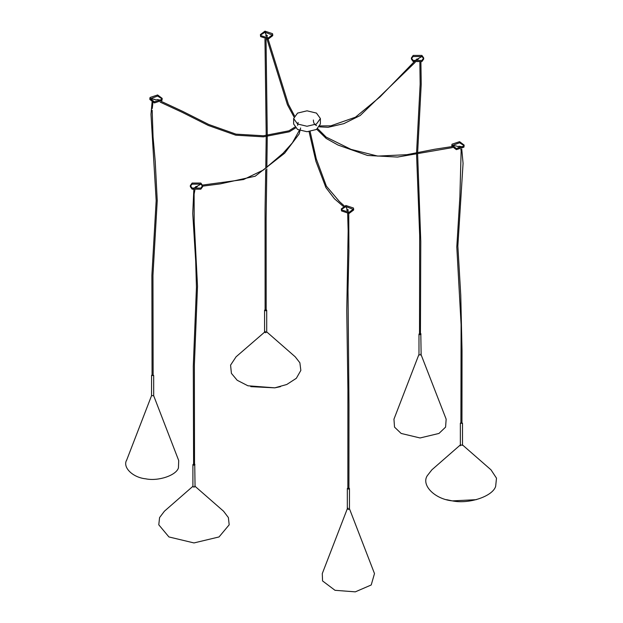 <?xml version="1.0" encoding="UTF-8"?>
<svg xmlns="http://www.w3.org/2000/svg" width="623" height="623" viewBox="0 0 623 623"><rect width="100%" height="100%" fill="white"/><g stroke="black" fill="none" stroke-linecap="round" stroke-linejoin="round"><path stroke-width="0.93" d="M461.744 149.029L463.068 163.366L457.858 246.03L460.763 295.349L462.025 350.772L461.947 423.321L460.895 423.243L461.106 324.669L456.799 246.996L459.883 196.899L461.152 150.54L460.724 149.395M460.895 422.705L460.358 423.243L460.358 445.78M460.397 423.079L462.461 423.399L461.962 422.705M348.249 488.206L348.53 488.798L348.249 488.206M347.86 487.965L347.361 488.658L348.67 489.102L349.464 488.502L348.927 487.965M194.36 464.4L193.605 464.836L194.516 464.618L194.376 364.813L197.514 286.198L194.189 221.648L194.111 194.065L194.89 190.093M193.815 189.859L192.748 213.51L195.7 261.208L196.447 287.304L193.294 366.098L193.605 464.836M193.449 464.08L192.912 464.618L193.223 465.054C194.703 465.326 195.209 465.031 194.734 464.182L194.516 464.08M195.054 486.477L194.734 464.182M152.129 101.611L150.984 114.282L156.171 200.598L151.88 275.319L152.074 375.467L153.126 375.389M152.074 374.929L151.576 375.311L153.64 375.63L153.141 374.929M151.576 375.311L151.537 395.776M265.78 310.503L265.507 309.911L265.78 310.503M265.11 309.67L264.611 310.363L265.92 310.799L266.714 310.207L266.177 309.67M297.56 124L307.014 126.267L316.476 124L320.386 118.541L316.476 113.09L307.014 110.824L297.56 113.09L293.643 118.541L297.56 124M293.643 118.541L293.643 124L297.56 129.459L307.014 131.726L316.476 129.459L320.386 124L320.386 118.541M419.676 334.31L420.432 333.873L419.52 334.092L419.676 235.369L416.553 153.967M417.62 153.749L420.774 241.475L420.432 333.873M419.52 333.562L418.983 334.092L419.295 334.528C420.774 334.8 421.28 334.512 420.813 333.655L420.587 333.562M421.125 354.401L420.813 333.655M463.948 146.031L464.158 145.112L459.595 141.678L452.041 144.193L451.831 145.112L456.402 148.547L463.948 146.031L463.948 147.121L458.785 146.327L458.785 146.95M451.831 145.112L451.831 146.203L456.402 149.637L463.948 147.121L464.158 145.112M464.088 145.657L459.595 142.768L451.909 145.657M463.948 147.121L458.816 146.203M452.041 145.284L457.181 146.203M460.397 444.947L462.461 445.266L460.397 444.947M460.537 444.767L431.864 469.828L427.199 475.808C421.132 485.348 434.909 499.132 452.259 500.869C468.784 504.373 492.645 496.414 495.651 486.399L496.492 478.168L490.994 469.828L462.321 444.767M446.566 499.677L452.314 500.884L476.291 499.677M349.067 212.357L353.638 208.923L353.428 208.004L345.874 205.489L341.311 208.923L341.521 209.842L349.067 212.357L349.067 213.448L353.638 210.013L353.638 208.923M353.56 209.468L345.874 206.579L341.381 209.468M347.681 210.465L348.592 212.42L347.681 210.465C348.561 210.006 348.421 209.71 347.26 209.562C346.388 210.021 346.528 210.325 347.681 210.465L348.288 210.013M341.311 208.923L341.521 210.932L349.067 213.448M345.874 206.579L347.26 209.562L346.661 210.013M348.117 508.212L347.361 508.968L348.67 509.404L349.433 508.672L348.67 509.404L347.346 508.672L322.286 573.581L322.558 580.932L335.018 590.308L355.312 591.85L371.215 584.981L374.493 573.581L349.433 508.672M192.133 188.084L200.847 188.084L202.654 185.568L200.847 183.053L192.133 183.053L190.327 185.568L192.133 188.084L192.133 189.174L200.847 189.174L202.654 186.659L202.654 185.568M202.584 186.113L200.847 184.143L192.133 184.143L190.404 186.113M195.918 187.616L195.918 186.993L193.185 188.567L197.07 186.324L195.677 186.659M197.304 186.659L197.07 186.324L200.847 184.143M190.327 185.568L190.327 186.659L192.133 189.174M193.091 486.142L193.223 486.913C194.703 487.186 195.209 486.898 194.734 486.041L194.734 486.041C195.209 486.898 194.703 487.186 193.223 486.913L193.091 486.142L164.417 511.203L159.581 517.573L158.779 524.8L168.926 536.948L193.979 542.937L219.039 536.948L229.186 524.8L228.384 517.573L223.548 511.203L194.874 486.142M150.081 97.476L149.87 98.395L154.442 101.837L161.988 99.322L162.198 98.395L157.635 94.961L150.081 97.476L150.081 98.566L155.252 99.61M162.128 98.948L157.635 96.051L149.948 98.948M149.87 98.395L149.87 99.493L154.442 102.927L161.988 100.412L162.198 98.395M150.081 98.566L155.22 99.493M161.988 100.412L156.848 99.493M153.655 395.636L151.56 395.636L153.655 395.636L178.708 460.545L178.443 467.896C176.169 475.458 158.156 481.462 145.689 478.814C132.598 477.506 122.194 467.102 126.773 459.906M264.97 31.15L260.398 34.584L260.609 35.511L268.155 38.026L272.726 34.584L272.516 33.665L264.97 31.15L266.348 35.846M272.656 35.129L264.97 32.24L260.469 35.129M260.398 34.584L260.609 36.601L268.155 39.117L272.726 35.682L272.726 34.584M264.97 32.24L266.348 35.223C265.476 35.682 265.616 35.986 266.776 36.134C267.649 35.675 267.508 35.371 266.348 35.223L265.748 35.682M267.68 38.089L266.776 36.134L267.376 35.682M265.367 331.475C264.222 332.075 264.401 332.48 265.92 332.666L266.535 331.732L265.92 332.666C264.401 332.48 264.222 332.075 265.367 331.475L236.078 356.8L230.572 365.133L231.413 373.364L237.192 380.271L247.923 385.785L274.813 387.833L286.767 384.492L296.33 378.301L300.847 370.42L299.873 362.773L295.209 356.8L266.535 331.732M250.781 386.642L274.759 387.849L280.506 386.642M421.903 55.424L413.181 55.424L411.382 57.947L413.181 60.462L421.903 60.462L423.702 57.947L421.903 55.424L421.903 56.522L418.119 58.702L418.119 59.325M423.632 58.492L421.903 56.522L413.181 56.522L411.453 58.492M411.382 57.947L411.382 59.037L413.181 61.552L421.903 61.552L423.702 59.037L423.702 57.947M421.903 56.522L416.966 59.372L418.36 59.037M416.725 59.037L416.966 59.372L414.233 60.945M419.295 354.837C420.774 355.11 421.28 354.822 420.813 353.965C421.28 354.822 420.774 355.11 419.295 354.837L419.006 354.269L419.295 354.837M419.006 354.269L393.954 419.17L394.523 427.121L401.142 433.444L420.05 437.969L438.966 433.444L445.585 427.121L446.154 419.17L420.813 353.965M458.785 147.955L458.785 148.64L457.998 148.515M452.345 147.628L397.49 157.066L367.508 155.454L338.032 145.05L326.203 138.462L316.796 129.273M317.683 128.657L326.125 137.083L351.037 149.38L377.717 156.093L406.803 154.691L434.636 149.263L451.87 146.6M457.453 146.553L458.107 146.67M462.5 445.313L462.5 423.243M347.86 488.502L347.914 390.029L346.762 310.581L348.156 230.938L347.673 213.572M343.218 206.345L334.489 198.807L325.93 187.632L315.947 161.419L309.063 131.632M310.129 131.515L316.274 158.857L326.397 186.184L339.41 201.517L344.262 205.886M347.33 209.554L347.805 210.442M348.748 213.494L348.927 251.069L348.008 289.711L348.981 404.849L348.927 488.502M347.323 508.812L347.323 488.502M349.464 508.812L349.464 488.502M196.323 187.118L197.07 186.705M202.592 185.07L243.538 179.541L263.451 169.978L283.021 153.305L292.358 142.877L299.367 130.339M300.652 127.956L299.165 133.961L284.618 153.227L255.204 176.208L220.254 183.886L202.654 186.145M192.912 486.477L192.912 464.618M297.623 125.41L298.129 122.513M152.915 102.561L152.261 108.519M152.168 110.216L153.056 136.873L155.228 161.443L157.237 200.598L152.954 275.335L153.141 375.467M294.819 127.162L288.854 130.83L263.389 135.767L235.953 134.14L208.697 124.46L182.664 111.353L161.256 101.378M156.139 99.96L155.68 99.914M295.536 127.956L289.306 131.803L263.474 136.834L235.735 135.183L208.284 125.449L182.157 112.304L160.181 102.125M153.679 396.041L153.679 375.467M266.029 39.226L267.275 135.448M267.275 136.523L266.846 167.517M266.823 168.872L266.114 218.307L266.177 310.207M294.515 115.8L288.41 104.298L268.108 39.124M266.87 36.118L266.348 35.511M264.962 39.117L266.208 135.549M266.208 136.624L265.764 168.327M265.733 169.674L265.063 209.601L265.11 310.207M293.963 116.883L287.421 104.719L267.018 39.226M266.714 332.075L266.714 310.207M264.573 332.075L264.573 310.207M319.435 126.866L328.134 127.302L343.849 123.642L360.172 115.543L415.198 62.323M417.636 152.651L421.218 84.214L420.907 62.02M313.385 119.998C313.377 122.824 314.436 124.686 316.562 125.597M319.973 125.908L330.797 125.846L355.453 117.194L380.022 96.9L413.991 61.942M417.394 59.497L418.119 59.208M416.569 152.869L420.151 84.113L419.863 62.331M418.983 354.401L418.983 334.092M126.508 460.545L151.56 395.636"/></g></svg>
